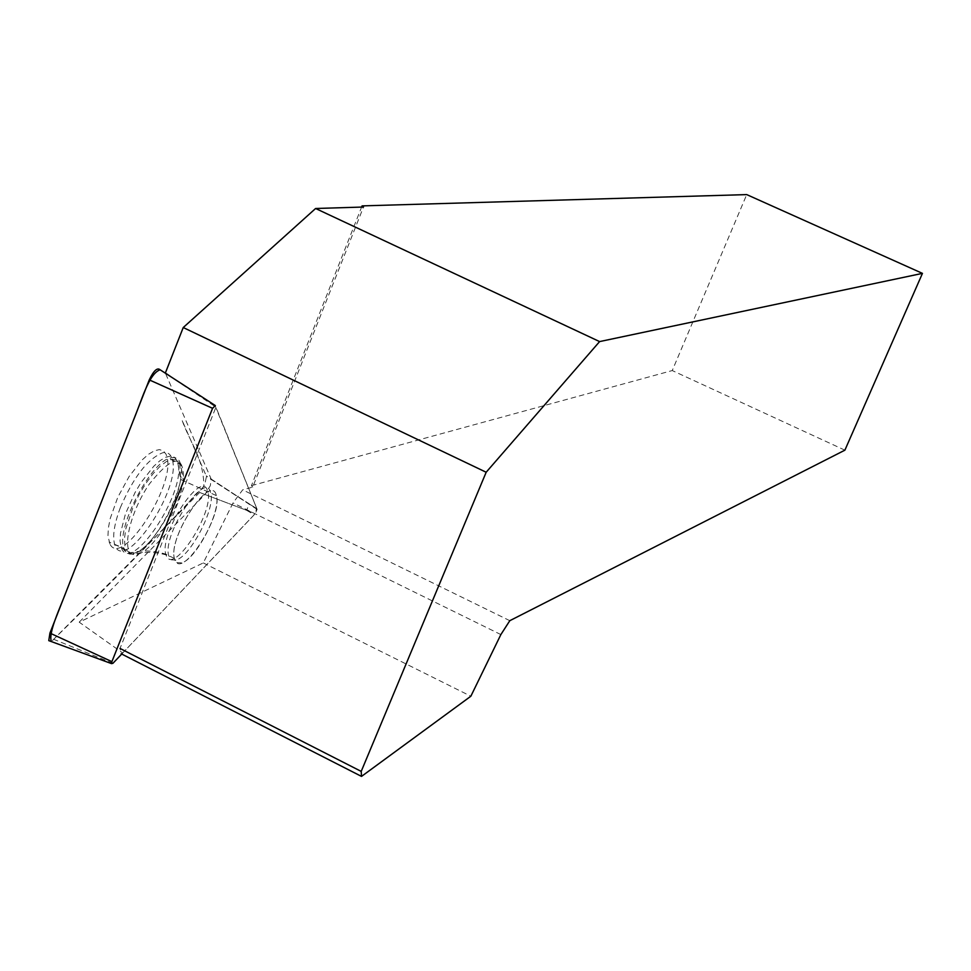 <?xml version="1.0" encoding="UTF-8"?>
<svg xmlns="http://www.w3.org/2000/svg" width="971" height="971" viewBox="0 0 971 971"><rect width="100%" height="100%" fill="white"/><g stroke="black" fill="none" stroke-linecap="round" stroke-linejoin="round"><path stroke-width="0.73" stroke-dasharray="4.86 3.64" d="M175.132 560.522L174.404 558.459C167.947 536.866 211.678 471.797 216.327 495.598C223.099 515.018 182.815 578.922 175.132 560.522M121.727 654.041L255.312 513.623L257.121 509.374L214.919 405.308M199.65 492.467L51.378 641.588C105.778 588.329 156.61 536.587 203.874 486.337C203.643 457.644 190 442.825 181.978 420.006L206.459 476.409L204.832 484.286L199.65 492.467L255.312 513.623M109.881 543.942L107.975 535.919L108.364 527.981L110.184 518.611L117.734 497.395L129.167 476.433L142.239 459.829L148.587 454.21L154.389 450.762L159.365 449.609L163.31 450.787L166.041 454.21L166.976 457.001C175.739 485.439 121.557 568.715 109.881 543.942M79.197 622.168L205.015 494.506L210.319 485.658L211.18 479.067L165.446 373.24L215.95 407.14L120.028 648.434L121.169 653.762L122.698 652.973L79.197 622.168L203.291 562.937L233.016 502.929L242.701 489.845L252.727 487.09L363.494 207.029M252.727 487.09L251.453 485.658L361.6 207.09M251.453 485.658L672.248 370.558L746.723 194.601M844.891 450.168L672.248 370.558M509.811 620.687L242.701 489.845M500.866 634.573L233.016 502.929M203.291 562.937L470.85 696.231M205.015 494.506L246.622 510.321L249.159 504.022L256.745 508.44L215.95 407.14M122.698 652.973L254.196 514.751L256.745 508.44M246.622 510.321L254.196 514.751M120.331 507.663C133.476 477.198 147.556 458.907 162.582 452.802C167.692 451.77 170.957 454.125 172.377 459.878C181.31 489.542 123.681 575.172 114.736 544.634C112.308 536.478 114.177 524.146 120.331 507.663M256.805 508.683L211.35 479.589M181.577 562.901L176.953 562.646L174.379 558.434C167.922 536.854 211.642 471.785 216.302 495.574C221.497 510.261 196.178 559.442 181.577 562.901M112.927 663.302L54.182 639.513M257.084 509.229L206.289 475.839M176.977 460.582L174.343 457.232L170.508 456.103L165.653 457.256L159.984 460.679L153.782 466.226L140.989 482.575L135.018 492.6L125.441 513.865L120.489 533.261L120.076 541.041L121.072 547.025C129.774 577.126 186.578 492.54 177.875 463.313L176.977 460.582M179.769 463.495L180.57 479.443C176.722 509.447 144.788 557.075 130.818 553.057L127.08 550.812L124.919 545.811L124.482 538.31L125.829 528.77L133.452 506.037L139.254 494.312L145.905 483.327L152.981 473.812L160.021 466.359L166.599 461.407L172.292 459.247L176.771 459.963L179.769 463.495M207.296 490.064C200.694 470.158 159.329 533.528 165.762 554.138L166.502 556.213C174.307 574.662 214.652 510.855 207.758 491.375L207.296 490.064M211.18 479.067L249.159 504.022M171.175 457.79C176.188 456.746 179.38 459.065 180.752 464.721C187.087 485.888 153.867 549.185 133.937 553.652C129.034 555.06 125.708 553.336 123.972 548.481C115.343 529.098 151.33 460.145 171.175 457.79M175.921 560.073L171.284 559.818L168.675 555.594C162.133 533.977 205.913 468.981 210.646 492.807C215.914 507.517 190.595 556.65 175.921 560.073M137.967 554.125C153.515 550.351 179.878 507.602 183.446 480.791C184.259 453.675 172.935 454.695 149.449 483.886C129.519 512.7 120.756 552.948 133.67 554.49L137.967 554.125M257.121 509.374L206.459 476.409M216.327 495.598L180.57 479.443L177.875 463.313L166.976 457.001M174.404 558.459L165.762 554.138C152.933 550.29 141.281 549.926 130.818 553.057L125.453 551.285L121.072 547.025L109.031 542.024M216.302 495.574L183.446 480.791L180.752 464.721L172.377 459.878M174.379 558.434L168.675 555.594C155.846 551.734 144.169 551.37 133.67 554.49L129.046 553.142L123.972 548.481L114.736 544.634"/><path stroke-width="1.46" d="M215.356 405.587L212.564 408.305L111.896 661.652L111.568 663.63L112.927 663.302L121.727 654.041M160.118 369.781C148.636 373.738 141.572 400.974 133.088 421.098L67.679 587.831C60.287 607.749 48.065 632.412 51.378 641.588L48.781 640.629L49.934 633.092L149.267 379.879C153.673 370.679 157.302 367.317 160.118 369.781L214.919 405.308M599.605 341.586L922.45 273.373L746.723 194.601L362.074 205.888L363.494 207.029L315.599 208.498L599.605 341.586L486.168 472.246L183.24 327.53L165.349 373.022L171.588 377.221M120.028 648.434L361.212 771.399L486.168 472.246M922.45 273.373L844.891 450.168L509.811 620.687L500.866 634.573L470.85 696.231L361.515 776.399L361.212 771.399M315.599 208.498L183.24 327.53M361.6 207.09L362.074 205.888M121.169 653.762L361.515 776.399M212.564 408.305L149.267 379.879M49.934 633.092L111.896 661.652M111.568 663.63L48.781 640.629"/></g></svg>
